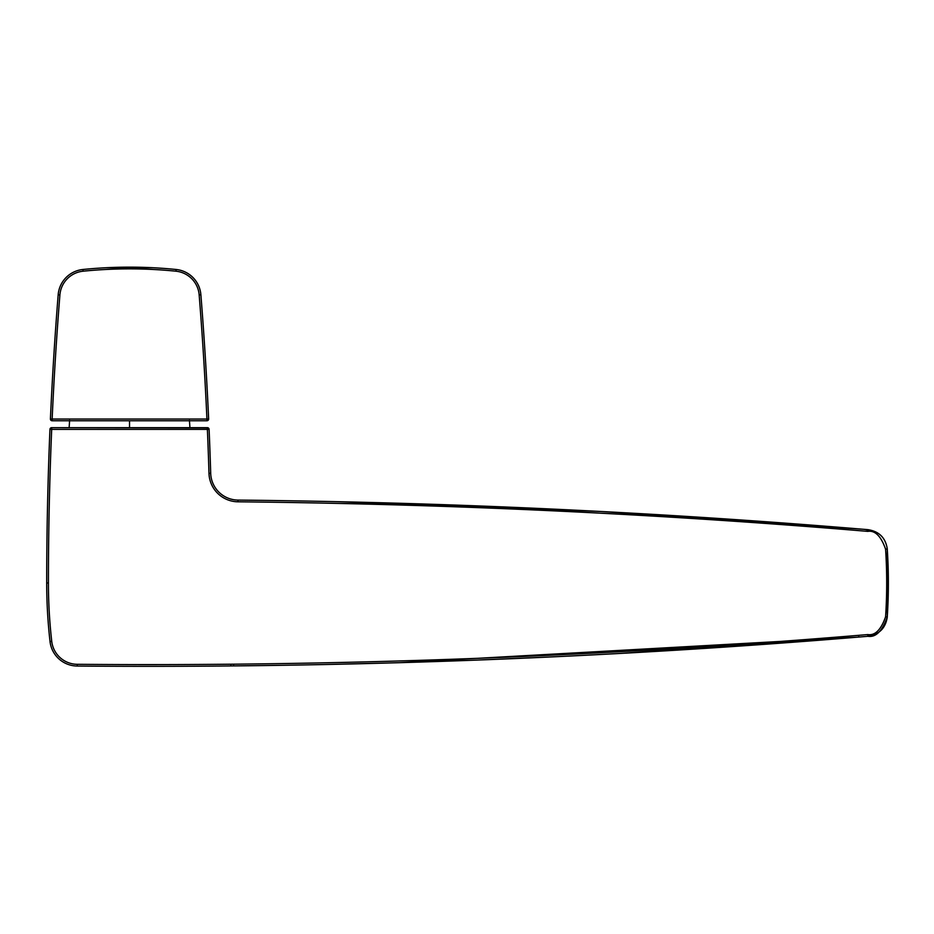 <?xml version="1.0" encoding="UTF-8"?>
<svg xmlns="http://www.w3.org/2000/svg" width="934" height="934" viewBox="0 0 934 934"><rect width="100%" height="100%" fill="white"/><g stroke="black" fill="none" stroke-linecap="round" stroke-linejoin="round"><path stroke-width="1.4" d="M46.7 582.979A517.693 517.693 0 0 0 50.027 641.553A27.611 27.611 0 0 0 77.23 666.035A8628.28 8628.28 0 0 0 867.931 636.299A8628.28 8628.28 0 0 1 77.23 666.035A27.611 27.611 0 0 1 50.027 641.553A517.693 517.693 0 0 1 46.7 582.979A3623.873 3623.873 0 0 1 49.957 429.325A3623.873 3623.873 0 0 0 46.7 582.979L48.428 582.979A3622.157 3622.157 0 0 1 51.685 429.395L207.383 429.395A3622.157 3622.157 0 0 1 208.982 473.363A29.339 29.339 0 0 0 237.995 501.803A8626.552 8626.552 0 0 1 867.791 531.376C875.076 530.232 881.007 536.151 885.584 549.145A515.568 515.568 0 0 1 885.584 616.814C881.019 629.796 875.088 635.715 867.791 634.571A8626.552 8626.552 0 0 1 77.242 664.308A25.883 25.883 0 0 1 51.744 641.354A515.977 515.977 0 0 1 48.428 582.979L46.7 582.979M858.778 635.33A17.256 0.771 -94.7 0 1 858.579 637.07L399.343 662.685M887.265 616.919A517.249 517.249 0 0 0 887.265 549.029C885.584 537.832 879.151 531.364 867.931 529.66A8628.28 8628.28 0 0 0 238.018 500.087A8628.28 8628.28 0 0 1 867.931 529.66L867.791 531.376A8626.552 8626.552 0 0 0 237.995 501.803L238.018 500.087L237.995 501.803A29.339 29.339 0 0 1 208.982 473.363A3622.157 3622.157 0 0 0 207.383 429.395L209.099 429.325A3623.873 3623.873 0 0 1 210.699 473.304A3623.873 3623.873 0 0 0 209.099 429.325A1.728 1.728 0 0 0 207.383 427.667A1.728 1.728 0 0 1 209.099 429.325L207.383 429.395L207.383 427.667L207.383 429.395L51.685 429.395A3622.157 3622.157 0 0 0 48.428 582.979A515.977 515.977 0 0 0 51.744 641.354L50.027 641.553L51.744 641.354A25.883 25.883 0 0 0 77.242 664.308L77.23 666.035L77.242 664.308A8626.552 8626.552 0 0 0 867.791 634.571L867.931 636.299C875.87 637.548 882.315 631.092 887.265 616.919L885.584 616.814A515.568 515.568 0 0 0 885.584 549.145L887.3 549.029L887.3 616.919L885.584 616.814C881.019 629.796 875.088 635.715 867.791 634.571L867.931 636.299C879.163 634.583 885.619 628.127 887.3 616.919M48.696 462.692L49.292 446.008L48.696 462.692M209.765 445.927L210.36 462.54L209.765 445.927M207.383 427.667L51.685 427.667A1.728 1.728 0 0 0 49.957 429.325A1.728 1.728 0 0 1 51.685 427.667L51.685 429.395L49.957 429.325L51.685 429.395L51.685 427.667L208.235 427.889M337.734 501.698L600.796 511.482L863.471 529.286A20.711 20.034 48.4 0 1 867.896 530.15M233.745 664.191A20.711 1.074 -90.6 0 1 233.337 665.919L284.426 665.265M210.699 473.304L208.982 473.363L210.699 473.304A27.611 27.611 0 0 0 238.018 500.087A27.611 27.611 0 0 1 210.699 473.304A27.611 27.611 121.3 0 0 216.349 489.218A27.611 27.611 121.3 0 1 210.699 473.304L210.699 473.351M867.908 529.975A20.711 20.244 94.9 0 0 864.37 529.356L863.471 529.286L864.37 529.356M858.579 637.07L620.328 653.426M551.539 656.917L476.445 660.104M395.304 662.801L322.732 664.576M230.967 664.214A20.711 1.074 -90.6 0 1 230.558 665.942L226.845 665.977M887.3 549.029C885.619 537.832 879.163 531.376 867.931 529.66L867.791 531.376C875.076 530.232 881.007 536.151 885.584 549.145M129.534 420.767L129.534 427.667L129.534 420.767M83.114 271.199A25.883 25.883 0 0 0 59.904 294.899A3622.157 3622.157 0 0 0 52.141 419.039L206.928 419.039A3622.157 3622.157 0 0 0 199.164 294.899A25.883 25.883 0 0 0 175.954 271.199A464.198 464.198 0 0 0 83.114 271.199A25.883 25.883 0 0 0 59.904 294.899A3622.157 3622.157 0 0 0 52.141 419.039L50.413 418.957A3623.873 3623.873 0 0 1 58.177 294.759A3623.873 3623.873 0 0 0 50.413 418.957A1.728 1.728 0 0 0 52.141 420.767L206.928 420.767L52.141 420.767A1.728 1.728 0 0 1 50.413 418.957L52.141 419.039L52.141 420.767L52.141 419.039L206.928 419.039A3622.157 3622.157 0 0 0 199.164 294.899A25.883 25.883 0 0 0 175.954 271.199A464.198 464.198 0 0 0 83.114 271.199L82.939 269.482A27.611 27.611 0 0 0 58.177 294.759L59.904 294.899L58.177 294.759A27.611 27.611 0 0 1 82.939 269.482L83.114 271.199M50.576 415.361L50.74 411.952L50.576 415.361M208.644 418.957A3623.873 3623.873 0 0 0 200.88 294.759A27.611 27.611 0 0 0 176.117 269.482A465.926 465.926 0 0 0 82.939 269.482A465.926 465.926 0 0 1 176.117 269.482L175.954 271.199L176.117 269.482A27.611 27.611 0 0 1 200.88 294.759L199.164 294.899L200.88 294.759A3623.873 3623.873 0 0 1 208.644 418.957L206.928 419.039L206.928 420.767L206.928 419.039L208.644 418.957A1.728 1.728 0 0 1 206.928 420.767A1.728 1.728 0 0 0 208.644 418.957M208.329 411.952L208.48 415.361L208.329 411.952M106.231 267.731L152.837 267.731L106.231 267.731M51.685 427.667L50.833 427.889M48.066 483.427L47.797 493.888M47.564 503.858L47.412 511.225M47.389 512.591L47.26 519.538M47.179 524.336L47.132 526.788M182.807 666.269L183.403 666.269M193.42 666.222L199.759 666.187M207.488 666.129L214.411 666.082M217.704 666.059L222.175 666.024M69.618 420.405L69.139 427.667M189.439 420.405L189.929 427.667"/></g></svg>
